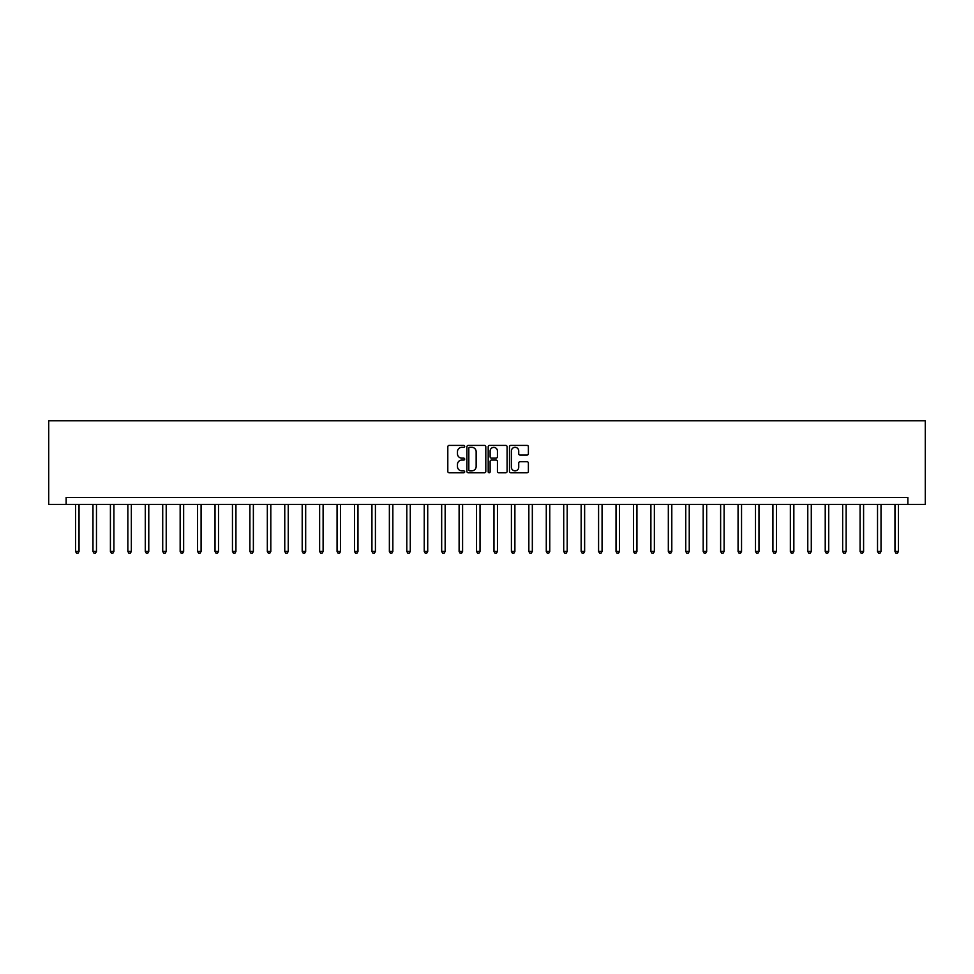 <?xml version="1.0" encoding="UTF-8"?>
<svg xmlns="http://www.w3.org/2000/svg" width="974" height="974" viewBox="0 0 974 974"><rect width="100%" height="100%" fill="white"/><g stroke="black" fill="none" stroke-linecap="round" stroke-linejoin="round"><path stroke-width="1.46" d="M464.683 446.372A0.962 0.962 0 0 0 463.721 445.41L449.184 445.41A1.364 1.364 0 0 0 447.809 446.786L447.809 471.428A1.364 1.364 0 0 0 449.184 472.792L463.721 472.792A0.962 0.962 0 0 0 464.683 471.842A0.962 0.962 0 0 0 463.721 470.88L461.846 470.88A4.383 4.383 0 0 1 457.463 466.497L457.463 464.44A4.383 4.383 0 0 1 461.846 460.069L463.721 460.069A0.962 0.962 0 0 0 464.683 459.107A0.962 0.962 0 0 0 463.721 458.145L461.846 458.145A4.383 4.383 0 0 1 457.463 453.762L457.463 451.717A4.383 4.383 0 0 1 461.846 447.334L463.721 447.334A0.962 0.962 0 0 0 464.683 446.372M527.007 455.065A1.364 1.364 0 0 0 528.383 453.701L528.383 446.786A1.364 1.364 0 0 0 527.007 445.41L510.851 445.41A1.364 1.364 0 0 0 509.487 446.786L509.487 471.428A1.364 1.364 0 0 0 510.851 472.792L527.007 472.792A1.364 1.364 0 0 0 528.383 471.428L528.383 463.076A1.364 1.364 0 0 0 527.007 461.7L520.092 461.7A1.364 1.364 0 0 0 518.728 463.076L518.728 467.216A3.665 3.665 0 0 1 515.063 470.88A3.665 3.665 0 0 1 511.399 467.216L511.399 450.999A3.665 3.665 0 0 1 515.063 447.334A3.665 3.665 0 0 1 518.728 450.999L518.728 453.701A1.364 1.364 0 0 0 520.092 455.065L527.007 455.065M907.865 504.435L925.3 504.435L925.3 420.744L48.7 420.744L48.7 504.435L907.865 504.435L907.865 497.458L66.135 497.458L66.135 504.435M485.807 446.786A1.364 1.364 0 0 0 484.431 445.41L468.275 445.41A1.364 1.364 0 0 0 466.911 446.786L466.911 471.428A1.364 1.364 0 0 0 468.275 472.792L484.431 472.792A1.364 1.364 0 0 0 485.807 471.428L485.807 446.786M489.569 445.41L505.725 445.41A1.364 1.364 0 0 1 507.089 446.786L507.089 471.428A1.364 1.364 0 0 1 505.725 472.792L498.81 472.792A1.364 1.364 0 0 1 497.434 471.428L497.434 461.433A1.364 1.364 0 0 0 496.07 460.069L491.48 460.069A1.364 1.364 0 0 0 490.117 461.433L490.117 471.842A0.962 0.962 0 0 1 489.155 472.792A0.962 0.962 0 0 1 488.193 471.842L488.193 446.786A1.364 1.364 0 0 1 489.569 445.41M469.785 447.334A0.962 0.962 0 0 0 468.823 448.296L468.823 469.918A0.962 0.962 0 0 0 469.785 470.88L471.769 470.88A4.383 4.383 0 0 0 476.152 466.497L476.152 451.717A4.383 4.383 0 0 0 471.769 447.334L469.785 447.334M497.434 451.059A3.665 3.665 0 0 0 493.781 447.395A3.665 3.665 0 0 0 490.117 451.059L490.117 456.782A1.364 1.364 0 0 0 491.48 458.145L496.07 458.145A1.364 1.364 0 0 0 497.434 456.782L497.434 451.059M75.546 504.435L75.546 551.442L79.04 551.442L79.04 504.435M79.04 551.442L77.993 553.256L76.593 553.256L75.546 551.442M92.98 504.435L92.98 551.442L96.475 551.442L96.475 504.435M96.475 551.442L95.428 553.256L94.028 553.256L92.98 551.442M110.415 504.435L110.415 551.442L113.909 551.442L113.909 504.435M113.909 551.442L112.862 553.256L111.462 553.256L110.415 551.442M127.85 504.435L127.85 551.442L131.344 551.442L131.344 504.435M131.344 551.442L130.297 553.256L128.897 553.256L127.85 551.442M145.284 504.435L145.284 551.442L148.779 551.442L148.779 504.435M148.779 551.442L147.731 553.256L146.331 553.256L145.284 551.442M162.719 504.435L162.719 551.442L166.213 551.442L166.213 504.435M166.213 551.442L165.166 553.256L163.766 553.256L162.719 551.442M180.153 504.435L180.153 551.442L183.648 551.442L183.648 504.435M183.648 551.442L182.601 553.256L181.201 553.256L180.153 551.442M197.588 504.435L197.588 551.442L201.082 551.442L201.082 504.435M201.082 551.442L200.035 553.256L198.635 553.256L197.588 551.442M215.023 504.435L215.023 551.442L218.505 551.442L218.505 504.435M218.505 551.442L217.47 553.256L216.07 553.256L215.023 551.442M232.457 504.435L232.457 551.442L235.939 551.442L235.939 504.435M235.939 551.442L234.904 553.256L233.504 553.256L232.457 551.442M249.892 504.435L249.892 551.442L253.374 551.442L253.374 504.435M253.374 551.442L252.339 553.256L250.939 553.256L249.892 551.442M267.326 504.435L267.326 551.442L270.809 551.442L270.809 504.435M270.809 551.442L269.774 553.256L268.374 553.256L267.326 551.442M284.761 504.435L284.761 551.442L288.243 551.442L288.243 504.435M288.243 551.442L287.196 553.256L285.808 553.256L284.761 551.442M302.196 504.435L302.196 551.442L305.678 551.442L305.678 504.435M305.678 551.442L304.631 553.256L303.243 553.256L302.196 551.442M319.63 504.435L319.63 551.442L323.112 551.442L323.112 504.435M323.112 551.442L322.065 553.256L320.677 553.256L319.63 551.442M337.065 504.435L337.065 551.442L340.547 551.442L340.547 504.435M340.547 551.442L339.5 553.256L338.112 553.256L337.065 551.442M354.499 504.435L354.499 551.442L357.982 551.442L357.982 504.435M357.982 551.442L356.934 553.256L355.547 553.256L354.499 551.442M371.934 504.435L371.934 551.442L375.416 551.442L375.416 504.435M375.416 551.442L374.369 553.256L372.981 553.256L371.934 551.442M389.369 504.435L389.369 551.442L392.851 551.442L392.851 504.435M392.851 551.442L391.804 553.256L390.416 553.256L389.369 551.442M406.803 504.435L406.803 551.442L410.285 551.442L410.285 504.435M410.285 551.442L409.238 553.256L407.85 553.256L406.803 551.442M424.238 504.435L424.238 551.442L427.72 551.442L427.72 504.435M427.72 551.442L426.673 553.256L425.285 553.256L424.238 551.442M441.672 504.435L441.672 551.442L445.155 551.442L445.155 504.435M445.155 551.442L444.107 553.256L442.72 553.256L441.672 551.442M459.107 504.435L459.107 551.442L462.589 551.442L462.589 504.435M462.589 551.442L461.542 553.256L460.154 553.256L459.107 551.442M476.542 504.435L476.542 551.442L480.024 551.442L480.024 504.435M480.024 551.442L478.977 553.256L477.589 553.256L476.542 551.442M493.976 504.435L493.976 551.442L497.458 551.442L497.458 504.435M497.458 551.442L496.411 553.256L495.023 553.256L493.976 551.442M511.411 504.435L511.411 551.442L514.893 551.442L514.893 504.435M514.893 551.442L513.846 553.256L512.458 553.256L511.411 551.442M528.845 504.435L528.845 551.442L532.328 551.442L532.328 504.435M532.328 551.442L531.28 553.256L529.893 553.256L528.845 551.442M546.28 504.435L546.28 551.442L549.762 551.442L549.762 504.435M549.762 551.442L548.715 553.256L547.327 553.256L546.28 551.442M563.715 504.435L563.715 551.442L567.197 551.442L567.197 504.435M567.197 551.442L566.15 553.256L564.762 553.256L563.715 551.442M581.149 504.435L581.149 551.442L584.631 551.442L584.631 504.435M584.631 551.442L583.584 553.256L582.196 553.256L581.149 551.442M598.584 504.435L598.584 551.442L602.066 551.442L602.066 504.435M602.066 551.442L601.019 553.256L599.631 553.256L598.584 551.442M616.018 504.435L616.018 551.442L619.501 551.442L619.501 504.435M619.501 551.442L618.453 553.256L617.066 553.256L616.018 551.442M633.453 504.435L633.453 551.442L636.935 551.442L636.935 504.435M636.935 551.442L635.888 553.256L634.5 553.256L633.453 551.442M650.888 504.435L650.888 551.442L654.37 551.442L654.37 504.435M654.37 551.442L653.323 553.256L651.935 553.256L650.888 551.442M668.322 504.435L668.322 551.442L671.804 551.442L671.804 504.435M671.804 551.442L670.757 553.256L669.369 553.256L668.322 551.442M685.757 504.435L685.757 551.442L689.239 551.442L689.239 504.435M689.239 551.442L688.192 553.256L686.804 553.256L685.757 551.442M703.191 504.435L703.191 551.442L706.674 551.442L706.674 504.435M706.674 551.442L705.626 553.256L704.226 553.256L703.191 551.442M720.626 504.435L720.626 551.442L724.108 551.442L724.108 504.435M724.108 551.442L723.061 553.256L721.661 553.256L720.626 551.442M738.061 504.435L738.061 551.442L741.543 551.442L741.543 504.435M741.543 551.442L740.496 553.256L739.096 553.256L738.061 551.442M755.495 504.435L755.495 551.442L758.977 551.442L758.977 504.435M758.977 551.442L757.93 553.256L756.53 553.256L755.495 551.442M772.918 504.435L772.918 551.442L776.412 551.442L776.412 504.435M776.412 551.442L775.365 553.256L773.965 553.256L772.918 551.442M790.352 504.435L790.352 551.442L793.847 551.442L793.847 504.435M793.847 551.442L792.799 553.256L791.399 553.256L790.352 551.442M807.787 504.435L807.787 551.442L811.281 551.442L811.281 504.435M811.281 551.442L810.234 553.256L808.834 553.256L807.787 551.442M825.221 504.435L825.221 551.442L828.716 551.442L828.716 504.435M828.716 551.442L827.669 553.256L826.269 553.256L825.221 551.442M842.656 504.435L842.656 551.442L846.15 551.442L846.15 504.435M846.15 551.442L845.103 553.256L843.703 553.256L842.656 551.442M860.091 504.435L860.091 551.442L863.585 551.442L863.585 504.435M863.585 551.442L862.538 553.256L861.138 553.256L860.091 551.442M877.525 504.435L877.525 551.442L881.02 551.442L881.02 504.435M881.02 551.442L879.972 553.256L878.572 553.256L877.525 551.442M894.96 504.435L894.96 551.442L898.454 551.442L898.454 504.435M898.454 551.442L897.407 553.256L896.007 553.256L894.96 551.442"/></g></svg>
